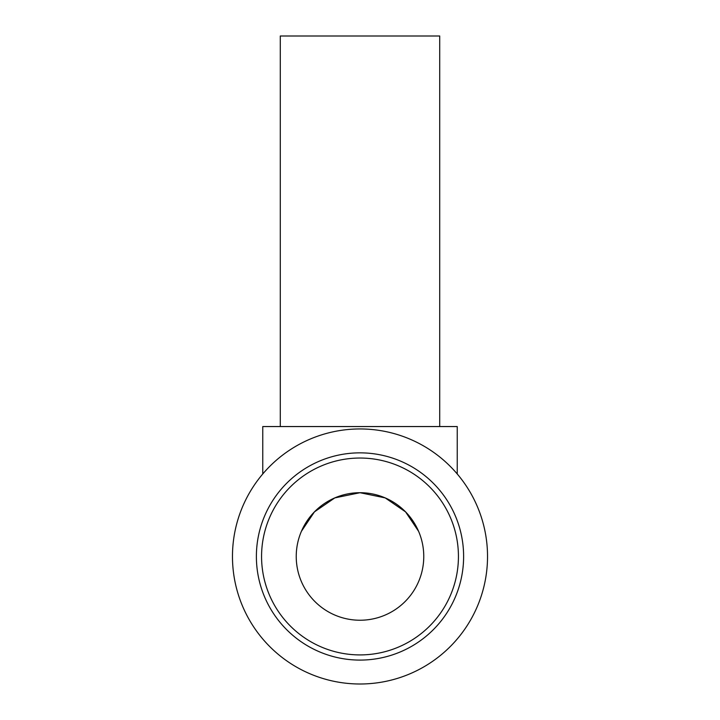<?xml version="1.0" encoding="UTF-8"?>
<svg xmlns="http://www.w3.org/2000/svg" width="720" height="720" viewBox="0 0 720 720"><rect width="100%" height="100%" fill="white"/><g stroke="black" fill="none" stroke-linecap="round" stroke-linejoin="round"><path stroke-width="1.08" d="M360 684A127.53 127.53 0 0 0 487.53 556.47A127.53 127.53 0 0 0 360 428.949A127.53 127.53 0 0 0 232.47 556.47A127.53 127.53 0 0 0 360 684M463.617 556.47A103.617 103.617 0 0 0 360 452.853A103.617 103.617 0 0 0 256.383 556.47A103.617 103.617 0 0 0 360 660.087A103.617 103.617 0 0 0 463.617 556.47A103.617 103.617 0 0 1 360 660.087A103.617 103.617 0 0 1 256.383 556.47M280.296 426.555L280.296 36L439.704 36L439.704 426.555M262.764 473.967L262.764 426.555L457.236 426.555L457.236 473.967M301.41 531.315L314.433 511.875L334.809 497.898L314.433 511.875L301.41 531.315M385.191 497.898L405.567 511.875L418.59 531.315L405.567 511.875L385.191 497.898L360 492.705L334.809 497.898M296.235 556.47A63.765 63.765 0 0 1 360 492.705A63.765 63.765 0 0 1 423.765 556.47A63.765 63.765 0 0 1 360 620.235A63.765 63.765 0 0 1 296.235 556.47M458.433 556.47A98.433 98.433 0 0 0 360 458.037A98.433 98.433 0 0 0 261.567 556.47A98.433 98.433 0 0 0 360 654.912A98.433 98.433 0 0 0 458.433 556.47"/></g></svg>
